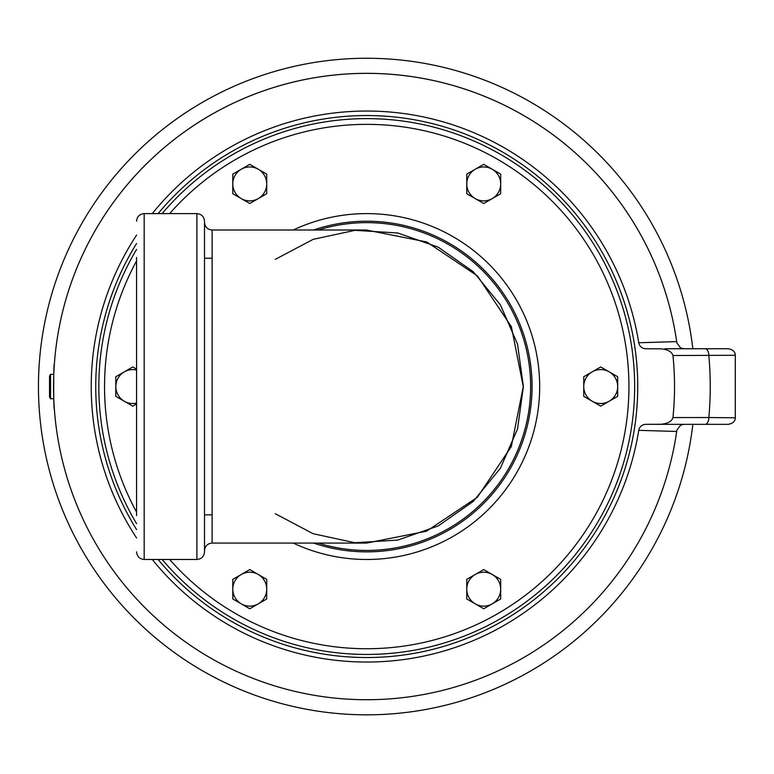 <?xml version="1.0" encoding="UTF-8"?>
<svg xmlns="http://www.w3.org/2000/svg" width="774" height="774" viewBox="0 0 774 774"><rect width="100%" height="100%" fill="white"/><g stroke="black" fill="none" stroke-linecap="round" stroke-linejoin="round"><path stroke-width="1.16" d="M691.869 431.911L692.149 429.87M692.246 429.154L692.101 430.238M692.836 348.745A328.282 328.282 0 0 0 341.508 59.23A328.282 328.282 0 0 0 38.7 399.161A328.282 328.282 0 0 0 366.741 714.828A328.282 328.282 0 0 0 692.836 424.336M691.472 434.678L691.637 433.566M691.995 431.041L691.888 431.805M691.385 435.259L691.259 436.081M692.856 424.22L692.643 426.01M692.653 425.923L692.507 427.122M692.74 425.197L692.798 424.694M691.047 335.626L692.043 342.427M691.501 338.567L690.427 331.785M691.143 336.226L691.279 337.087M692.43 345.388L691.985 341.982M691.211 436.449L691.327 435.685M152.265 213.605A275.515 275.515 0 0 1 638.744 342.747L676.689 341.615A313.189 313.189 0 0 0 336.729 74.797A313.189 313.189 0 0 0 53.909 401.561A313.189 313.189 0 0 0 366.741 699.725A313.189 313.189 0 0 1 53.783 398.678L50.562 398.784L50.562 374.306L53.783 374.403A313.189 313.189 0 0 1 54.248 365.676M54.364 409.127C53.483 410.51 53.483 362.571 54.364 363.954A313.189 313.189 0 0 1 676.882 342.959L680.588 347.932L683.897 348.745L693.717 348.745M676.699 431.466L676.892 430.131M366.741 699.725A313.189 313.189 0 0 0 676.689 431.466L638.744 430.334A275.515 275.515 0 0 1 152.265 559.476M676.892 342.95L676.699 341.615M50.562 374.306L49.536 376.077L49.536 397.004L50.562 398.784M683.897 424.336L680.588 425.149L676.882 430.131M638.744 342.747A7.13 7.13 0 0 0 645.787 348.745L660.851 348.832C667.681 349.393 671.716 351.628 672.954 355.518A307.781 307.781 0 0 1 672.954 417.563C671.803 421.404 667.769 423.63 660.851 424.249L645.787 424.336A7.13 7.13 0 0 0 638.744 430.334M664.953 424.336L645.787 424.336M705.288 424.336L728.189 424.336C732.881 423.504 735.242 421.327 735.3 417.805L708.839 417.525A7.13 3.551 90 0 1 705.288 424.336L658.471 424.336M136.572 537.969A275.515 275.515 0 0 1 136.572 235.112M121.479 501.813A270.997 270.997 0 0 0 136.572 529.58A270.997 270.997 0 0 1 95.744 386.545A270.997 270.997 0 0 0 121.479 501.813C135.266 528.565 135.266 528.565 121.479 501.813M501.204 151.259A270.997 270.997 0 0 0 158.099 213.605A270.997 270.997 0 0 1 552.307 189.05A270.997 270.997 0 0 1 552.307 584.031A270.997 270.997 0 0 1 158.099 559.476A270.997 270.997 0 0 0 230.778 620.961L238.45 625.247M232.277 621.822A270.997 270.997 0 0 0 601.156 522.498L601.156 522.498M602.017 521.008A270.997 270.997 0 0 0 634.293 429.618L635.454 421.646A270.997 270.997 0 0 0 635.454 351.444L634.293 343.463A270.997 270.997 0 0 0 502.703 152.12L502.703 152.12M136.572 243.5A270.997 270.997 0 0 0 95.744 386.545A270.997 270.997 0 0 1 136.572 243.5M121.479 271.268C135.266 244.516 135.266 244.516 121.479 271.268M132.315 250.583L128.039 258.255M130.38 519.102L132.325 522.498M482.009 141.284C508.76 155.061 508.76 155.061 482.009 141.284M499.685 150.398L494.963 147.805M251.473 141.284C224.721 155.061 224.721 155.061 251.473 141.284C224.721 155.061 224.721 155.061 251.473 141.284M251.473 631.797C224.721 618.02 224.721 618.02 251.473 631.797M482.009 631.797C508.76 618.02 508.76 618.02 482.009 631.797C508.76 618.02 508.76 618.02 482.009 631.797M611.992 501.813C598.215 528.565 598.215 528.565 611.992 501.813M602.888 519.48L605.481 514.768M611.992 271.268C598.215 244.516 598.215 244.516 611.992 271.268C598.215 244.516 598.215 244.516 611.992 271.268M162.134 559.476A267.901 267.901 0 0 0 609.748 499.327A267.901 267.901 0 0 0 162.134 213.605M136.572 249.441A267.901 267.901 0 0 0 136.572 523.64M169.661 213.605A262.202 262.202 0 0 1 605.587 494.721A262.202 262.202 0 0 1 169.661 559.476M136.572 512.127A262.202 262.202 0 0 1 136.572 260.954M672.954 355.518L735.3 355.276C735.261 351.764 732.891 349.587 728.199 348.745L664.953 348.745M681.575 348.358A7.13 7.13 0 0 0 683.897 348.745M705.288 348.745A7.13 3.551 -90 0 1 708.839 355.556A343.501 343.501 0 0 1 708.839 417.525L672.954 417.563M136.572 257.452L136.572 515.629M539.681 386.545A172.941 172.941 0 0 1 293.23 543.077A172.941 172.941 0 0 0 539.681 386.545A172.941 172.941 0 0 0 293.23 230.004A172.941 172.941 0 0 1 539.681 386.545A172.941 172.941 0 0 1 293.23 543.077A172.941 172.941 0 0 0 539.681 386.545M366.266 230.004L426.706 241.952L477.471 275.902L511.382 326.715L523.272 386.613L511.324 446.521L477.364 497.285L426.551 531.196L366.644 543.067M275.283 513.713L313.112 533.712L354.956 542.748L397.768 540.088L438.181 525.943L473.233 501.417L500.401 468.241L517.535 428.96L523.379 386.574L517.535 344.14L500.391 304.83L473.291 271.722L438.219 247.158L397.749 232.993L355.005 230.333L313.18 239.34L275.283 259.367M204.51 550.691C204.965 546.067 207.5 543.532 212.115 543.077L212.124 230.004C207.5 229.549 204.965 227.014 204.51 222.399M204.51 551.872L204.51 221.209C204.065 216.594 201.521 214.05 196.906 213.605L196.906 559.476C201.521 559.031 204.065 556.496 204.51 551.872M232.79 579.368L249.75 569.577L258.235 574.472A16.97 16.97 0 0 0 232.79 589.169L232.79 579.368M232.79 598.96L232.79 589.169A16.97 16.97 0 0 0 241.275 603.855L232.79 598.96M249.75 608.761L241.275 603.855A16.97 16.97 0 0 0 258.235 603.855L249.75 608.761M258.235 574.472L266.72 579.368L266.72 589.169A16.97 16.97 0 0 0 258.235 574.472M266.72 589.169L266.72 598.96L258.235 603.855A16.97 16.97 0 0 0 266.72 589.169M266.72 174.121L266.72 193.713L258.235 198.608A16.97 16.97 0 0 0 258.235 169.225L266.72 174.121M249.75 164.33L258.235 169.225A16.97 16.97 0 0 0 241.275 169.225L249.75 164.33M232.79 174.121L241.275 169.225A16.97 16.97 0 0 0 232.79 183.922L232.79 174.121M258.235 198.608L249.75 203.504L241.275 198.608A16.97 16.97 0 0 0 258.235 198.608M241.275 198.608L232.79 193.713L232.79 183.922A16.97 16.97 0 0 0 241.275 198.608M600.711 406.137L583.741 396.336L583.741 386.545A16.97 16.97 0 0 0 609.196 401.232L600.711 406.137M617.681 396.336L609.196 401.232A16.97 16.97 0 0 0 617.681 386.545L617.681 396.336M617.681 376.745L617.681 386.545A16.97 16.97 0 0 0 609.196 371.849L617.681 376.745M583.741 386.545L583.741 376.745L592.226 371.849A16.97 16.97 0 0 0 583.741 386.545M592.226 371.849L600.711 366.953L609.196 371.849A16.97 16.97 0 0 0 592.226 371.849M475.246 169.225L483.721 164.33L500.691 174.121L500.691 193.713L483.721 203.504L466.761 193.713L466.761 174.121L475.246 169.225A16.97 16.97 0 0 0 475.246 198.608A16.97 16.97 0 0 0 500.691 183.922A16.97 16.97 0 0 0 475.246 169.225M136.572 403.941L132.77 406.137L115.8 396.336L115.8 376.745L132.77 366.953L136.572 369.15M136.572 370.011A16.97 16.97 0 0 0 124.285 401.232A16.97 16.97 0 0 0 136.572 403.08M500.691 589.169L500.691 598.96L483.721 608.761L466.761 598.96L466.761 579.368L483.721 569.577L500.691 579.368L500.691 589.169A16.97 16.97 0 0 0 475.246 574.472A16.97 16.97 0 0 0 475.246 603.855A16.97 16.97 0 0 0 500.691 589.169M660.851 424.249A7.13 3.551 90 0 1 660.309 424.336M660.851 348.832A7.13 3.551 -90 0 0 660.309 348.745M136.572 551.872C137.027 556.496 139.562 559.031 144.177 559.476L144.177 213.605C139.562 214.05 137.027 216.594 136.572 221.209M313.538 543.077A165.326 165.326 0 0 0 532.067 386.545A165.326 165.326 0 0 0 313.538 230.004M318.172 543.077A163.895 163.895 0 0 0 530.635 386.545A163.895 163.895 0 0 0 318.172 230.004M735.3 417.805L735.3 355.276M212.086 258.235L204.51 258.235M212.086 514.845L204.51 514.845M144.177 559.476L196.906 559.476M144.177 213.605L196.906 213.605M366.286 230.004L366.799 230.004M212.115 543.077L366.741 543.077M212.115 230.004L366.741 230.004"/></g></svg>
